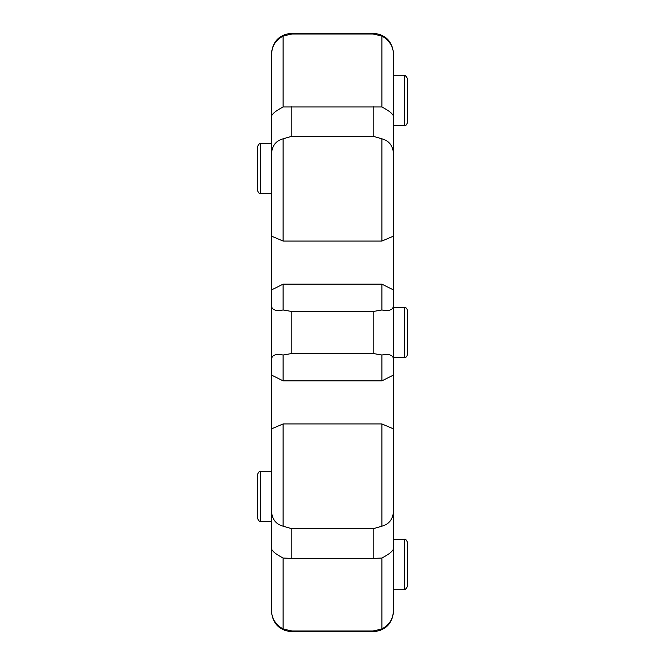 <?xml version="1.0" encoding="UTF-8"?>
<svg xmlns="http://www.w3.org/2000/svg" width="665" height="665" viewBox="0 0 665 665"><rect width="100%" height="100%" fill="white"/><g stroke="black" fill="none" stroke-linecap="round" stroke-linejoin="round"><path stroke-width="1" d="M257.546 518.417L257.546 474.253C258.868 471.685 259.84 470.72 260.447 471.352L260.447 521.327C259.816 521.95 258.851 520.978 257.546 518.417M257.546 190.747L257.546 146.583C258.851 144.022 259.816 143.05 260.447 143.673L260.447 193.648C259.84 194.28 258.868 193.316 257.546 190.747M404.553 75.81C405.185 75.187 406.149 76.159 407.454 78.719L407.454 122.884C406.149 125.444 405.185 126.408 404.553 125.785L404.553 75.81L393.514 75.81M404.553 307.513C405.991 307.396 406.963 308.369 407.454 310.422L407.454 354.578C406.963 356.631 405.991 357.604 404.553 357.487L404.553 307.513L393.514 307.513L393.514 297.937M404.553 539.215C405.185 538.592 406.149 539.556 407.454 542.116L407.454 586.281C406.149 588.841 405.185 589.813 404.553 589.19L404.553 539.215L393.514 539.215M271.486 367.063L271.486 116.89C271.478 114.347 275.352 111.047 283.107 106.974L381.893 106.974L381.893 36.068L373.173 33.99L373.173 33.25L291.827 33.25L291.827 33.99L373.173 33.99L291.827 33.99L283.107 36.068L283.107 106.974M271.486 168.661L271.486 54.929C271.478 46.716 275.352 40.424 283.107 36.068M373.173 33.25C385.525 34.455 392.308 41.23 393.514 53.591L393.514 54.754M392.791 49.293L391.926 46.683M390.588 43.973L386.947 39.434M386.905 39.401L386.481 39.019M271.486 509.432L271.486 428.875L283.107 423.938L283.107 526.19C275.352 524.111 271.478 518.525 271.486 509.432L271.486 548.11C271.478 550.645 275.352 553.953 283.107 558.026L283.107 628.932L291.827 631.01L291.827 631.75C279.475 630.545 272.692 623.77 271.486 611.409L271.486 521.327L260.447 521.327M283.107 309.981L291.827 311.503L373.173 311.503L381.893 309.981L381.893 284.146L283.107 284.146L283.107 309.981C275.352 311.395 271.478 309.782 271.486 305.144L271.927 307.33M381.893 106.974C389.648 111.047 393.522 114.355 393.514 116.89L393.514 375.043L381.893 380.854L381.893 355.019L373.173 353.497L373.173 311.503M393.106 307.247L393.514 305.144C393.522 309.782 389.648 311.395 381.893 309.981M271.486 428.875L271.486 297.937M271.486 54.929L271.486 53.591C272.692 41.23 279.475 34.455 291.827 33.25M393.514 503.363L393.514 611.409C392.308 623.77 385.525 630.545 373.173 631.75L373.173 631.01L381.893 628.932L381.893 558.026L373.173 558.425L373.173 528.733L381.893 526.19L381.893 423.938L393.514 428.875L393.514 375.043M381.876 36.06L381.893 36.068C389.648 40.415 393.522 46.708 393.514 54.929L393.514 161.637M393.514 428.875L393.514 548.11C393.522 550.653 389.648 553.953 381.893 558.026M393.514 367.063L393.514 357.487L404.553 357.487M316.232 353.497L348.768 353.497M381.893 355.019C389.648 353.605 393.522 355.218 393.514 359.856L393.073 357.67M392.466 308.352L392.84 307.795M272.534 356.648L272.16 357.205M271.894 357.753L271.486 359.856C271.478 355.218 275.352 353.605 283.107 355.019L283.107 380.854L381.893 380.854M278.053 39.434L276.066 41.571M274.213 44.306L273.091 46.633M272.16 49.493L271.486 54.671M291.827 106.575L291.827 136.267L373.173 136.267L373.173 106.575M393.514 236.125L381.893 241.062L381.893 138.81L373.173 136.267M381.893 138.81C389.648 140.889 393.522 146.475 393.514 155.568M271.486 155.568C271.478 146.483 275.352 140.897 283.107 138.81L283.107 241.062L381.893 241.062M291.827 136.267L283.107 138.81M291.827 311.503L291.827 353.497L373.173 353.497M291.827 353.497L283.107 355.019M283.107 526.19L291.827 528.733L373.173 528.733M291.827 528.733L291.827 558.425L373.173 558.425M393.514 509.432C393.522 518.517 389.648 524.103 381.893 526.19M291.827 558.425L283.107 558.026M291.827 631.01L373.173 631.01M386.947 625.566L388.934 623.429M390.787 620.694L391.909 618.367M392.84 615.507L393.514 610.329M393.514 610.071C393.522 618.284 389.648 624.576 381.893 628.932M283.124 628.94L283.107 628.932C275.352 624.585 271.478 618.292 271.486 610.071L271.486 610.254M272.209 615.707L273.074 618.317M274.412 621.027L278.053 625.566M278.095 625.599L278.519 625.981M283.107 423.938L381.893 423.938M283.107 241.062L271.486 236.125M260.447 193.648L271.486 193.648M404.553 125.785L393.514 125.785M404.553 589.19L393.514 589.19M373.173 631.75L291.827 631.75M393.514 289.957L381.893 284.146M271.486 375.043L283.107 380.854M271.486 289.957L283.107 284.146M260.447 143.673L271.486 143.673M260.447 471.352L271.486 471.352"/></g></svg>
